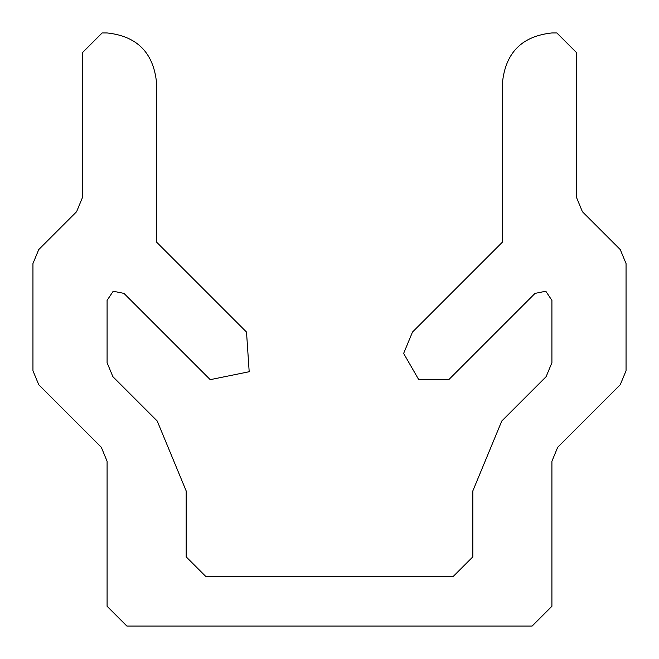<?xml version="1.0" encoding="UTF-8"?>
<svg xmlns="http://www.w3.org/2000/svg" width="659" height="659" viewBox="0 0 659 659"><rect width="100%" height="100%" fill="white"/><g stroke="black" fill="none" stroke-linecap="round" stroke-linejoin="round"><path stroke-width="0.99" d="M403.637 353.413L418.654 379.51L448.763 379.658L535.034 293.379L545.809 291.237L551.913 300.372L551.913 362.689L546.122 376.668L501.787 421.01L472.832 490.906L472.832 556.855L453.062 576.625L205.938 576.625L186.167 556.855L186.167 490.906L157.213 421.01L112.878 376.668L107.087 362.689L107.087 300.372L113.191 291.237L123.966 293.379L210.237 379.658L249.184 371.717L246.515 332.062L156.512 242.059L156.512 82.375C153.366 52.572 136.891 36.097 107.087 32.95L102.145 32.95L82.375 52.72L82.375 197.749L76.584 211.728L38.741 249.572L32.95 263.551L32.95 370.737L38.741 384.716L101.297 447.272L107.087 461.251L107.087 606.28L126.858 626.05L532.143 626.05L551.913 606.28L551.913 461.251L557.703 447.272L620.259 384.716L626.05 370.737L626.05 263.551L620.259 249.572L582.416 211.728L576.625 197.749L576.625 52.72L556.855 32.95L551.913 32.95C522.109 36.097 505.634 52.572 502.488 82.375L502.488 242.059L412.485 332.062L403.637 353.413L412.485 332.062M535.034 293.379L545.809 291.237L551.913 300.372M107.087 300.372L113.191 291.237L123.966 293.379M551.913 606.28L532.143 626.05M126.858 626.05L107.087 606.28M38.741 384.716L32.95 370.737M32.95 263.551L38.741 249.572M82.375 52.72L102.145 32.95M107.087 32.95C136.891 36.097 153.366 52.572 156.512 82.375M157.213 421.01L186.167 490.906M472.832 490.906L501.787 421.01M502.488 82.375C505.634 52.572 522.109 36.097 551.913 32.95M556.855 32.95L576.625 52.72M620.259 249.572L626.05 263.551M626.05 370.737L620.259 384.716"/></g></svg>
